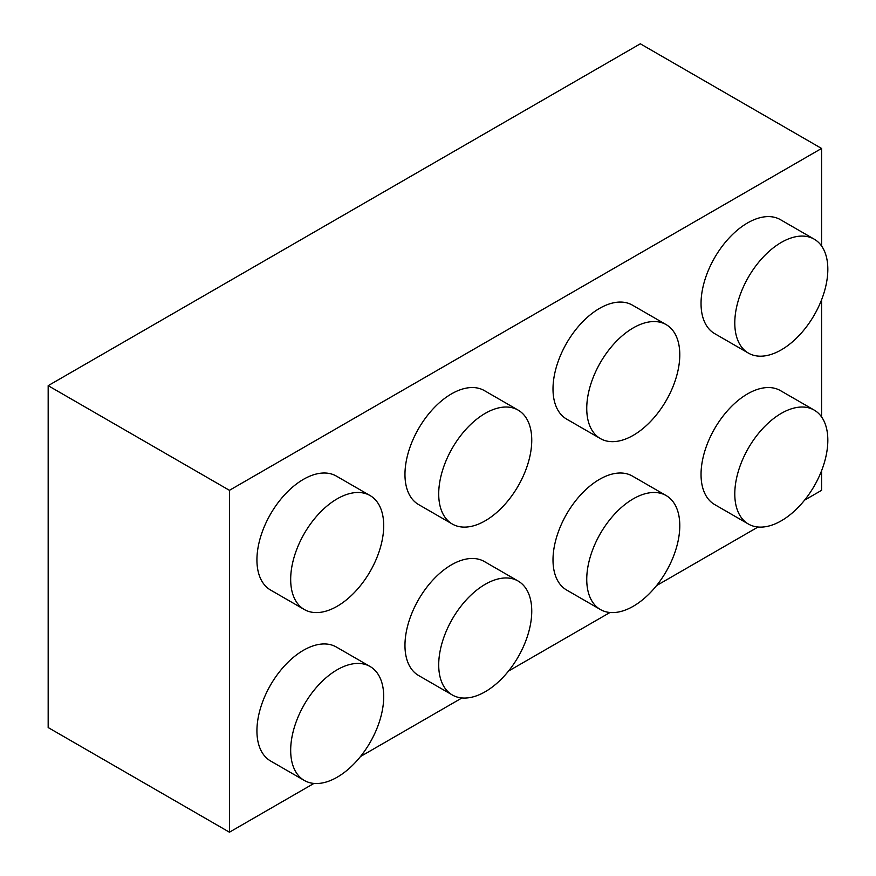 <?xml version="1.0" encoding="UTF-8"?>
<svg xmlns="http://www.w3.org/2000/svg" width="876" height="876" viewBox="0 0 876 876"><rect width="100%" height="100%" fill="white"/><g stroke="black" fill="none" stroke-linecap="round" stroke-linejoin="round"><path stroke-width="1.31" d="M821.578 246.003L821.578 148.449L640.323 43.8L48.169 385.67L48.169 727.551L229.435 832.2L313.915 783.429M48.169 385.67L229.435 490.319L229.435 832.2M821.578 148.449L229.435 490.319M804.584 500.141L821.578 490.33L821.578 470.708M821.578 416.932L821.578 299.767M360.474 756.546L461.948 697.953M508.518 671.071L609.992 612.488M656.551 585.606L758.025 527.024M370.088 495.564L336.34 476.084A65.788 37.986 120 0 0 285.653 493.703A65.788 37.986 120 0 0 256.931 559.917A65.788 37.986 120 0 0 270.553 590.03L304.3 609.51A65.788 37.986 120 0 0 354.999 591.891A65.788 37.986 120 0 0 383.71 525.677A65.788 37.986 120 0 0 370.088 495.564A65.788 37.986 120 0 0 319.39 513.194A65.788 37.986 120 0 0 290.679 579.397A65.788 37.986 120 0 0 304.3 609.51M518.121 410.099L484.384 390.619A65.788 37.986 120 0 0 433.686 408.238A65.788 37.986 120 0 0 404.964 474.442A65.788 37.986 120 0 0 418.597 504.565L452.334 524.045A65.788 37.986 120 0 0 503.032 506.416A65.788 37.986 120 0 0 531.754 440.212A65.788 37.986 120 0 0 518.121 410.099A65.788 37.986 120 0 0 467.434 427.718A65.788 37.986 120 0 0 438.712 493.933A65.788 37.986 120 0 0 452.334 524.045M666.165 324.624L632.417 305.144A65.788 37.986 120 0 0 581.719 322.773A65.788 37.986 120 0 0 553.008 388.977A65.788 37.986 120 0 0 566.63 419.1L600.378 438.58A65.788 37.986 120 0 0 651.076 420.951A65.788 37.986 120 0 0 679.787 354.747A65.788 37.986 120 0 0 666.165 324.624A65.788 37.986 120 0 0 615.467 342.253A65.788 37.986 120 0 0 586.745 408.457A65.788 37.986 120 0 0 600.378 438.58M370.088 666.505L336.34 647.025A65.788 37.986 120 0 0 285.653 664.643A65.788 37.986 120 0 0 256.931 730.858A65.788 37.986 120 0 0 270.553 760.97L304.3 780.45A65.788 37.986 120 0 0 354.999 762.832A65.788 37.986 120 0 0 383.71 696.617A65.788 37.986 120 0 0 370.088 666.505A65.788 37.986 120 0 0 319.39 684.134A65.788 37.986 120 0 0 290.679 750.338A65.788 37.986 120 0 0 304.3 780.45M518.121 581.04L484.384 561.549A65.788 37.986 120 0 0 433.686 579.178A65.788 37.986 120 0 0 404.964 645.382A65.788 37.986 120 0 0 418.597 675.505L452.334 694.986A65.788 37.986 120 0 0 503.032 677.356A65.788 37.986 120 0 0 531.754 611.152A65.788 37.986 120 0 0 518.121 581.04A65.788 37.986 120 0 0 467.434 598.658A65.788 37.986 120 0 0 438.712 664.873A65.788 37.986 120 0 0 452.334 694.986M666.165 495.564L632.417 476.084A65.788 37.986 120 0 0 581.719 493.714A65.788 37.986 120 0 0 553.008 559.917A65.788 37.986 120 0 0 566.63 590.03L600.378 609.521A65.788 37.986 120 0 0 651.076 591.891A65.788 37.986 120 0 0 679.787 525.688A65.788 37.986 120 0 0 666.165 495.564A65.788 37.986 120 0 0 615.467 513.194A65.788 37.986 120 0 0 586.745 579.397A65.788 37.986 120 0 0 600.378 609.521M814.198 239.159L780.45 219.679A65.788 37.986 120 0 0 729.763 237.297A65.788 37.986 120 0 0 701.041 303.512A65.788 37.986 120 0 0 714.663 333.625L748.411 353.105A65.788 37.986 120 0 0 799.109 335.486A65.788 37.986 120 0 0 827.831 269.271A65.788 37.986 120 0 0 814.198 239.159A65.788 37.986 120 0 0 763.5 256.788A65.788 37.986 120 0 0 734.789 322.992A65.788 37.986 120 0 0 748.411 353.105M814.198 410.099L780.45 390.619A65.788 37.986 120 0 0 729.763 408.238A65.788 37.986 120 0 0 701.041 474.453A65.788 37.986 120 0 0 714.663 504.565L748.411 524.045A65.788 37.986 120 0 0 799.109 506.427A65.788 37.986 120 0 0 827.831 440.212A65.788 37.986 120 0 0 814.198 410.099A65.788 37.986 120 0 0 763.5 427.729A65.788 37.986 120 0 0 734.789 493.933A65.788 37.986 120 0 0 748.411 524.045"/></g></svg>
